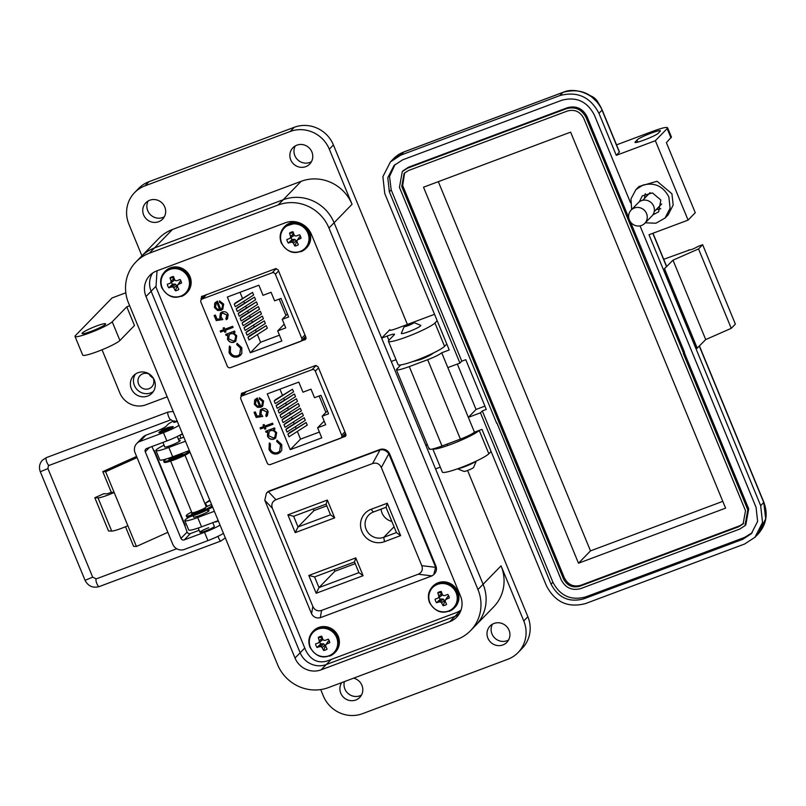 <?xml version="1.0" encoding="UTF-8"?>
<svg xmlns="http://www.w3.org/2000/svg" width="806" height="806" viewBox="0 0 806 806"><rect width="100%" height="100%" fill="white"/><g stroke="black" fill="none" stroke-linecap="round" stroke-linejoin="round"><path stroke-width="1.21" d="M303.983 338.147L305.968 337.402L278.09 269.768L275.471 268.7L201.44 296.618M343.91 435.018L345.895 434.273L318.017 366.649L315.398 365.571L241.367 393.499M231.1 367.435L305.555 339.397M306.008 338.651L304.809 339.88L305.968 337.402M202.175 296.134L201.026 298.623L201.399 299.53A2.549 2.438 -135.8 0 0 200.916 302.169L227.292 366.166A2.549 2.438 -135.8 0 0 230.556 367.637L300.426 341.482A2.549 2.438 44.2 0 0 301.283 340.918L305.595 336.495M157.029 270.826L155.981 287.077L305.675 650.261C310.582 659.832 317.584 663.459 326.672 661.152L457.445 612.187L460.992 610.192M271.038 464.306L345.482 436.268M345.935 435.522L344.736 436.751L345.895 434.273M242.112 393.016L240.954 395.494L241.326 396.401M202.477 296.024L202.961 297.918M302.411 339.759L306.079 338.389M242.405 392.895L242.888 394.799M342.338 436.63L346.006 435.26M214.718 303.247L217.398 301.112L220.733 309.192L222.013 308.366L222.647 304.668L219.403 302.049L219.504 300.87L223.685 304.124L222.748 309.242L220.975 310.381L217.58 310.451L214.467 307.539L214.718 303.247L215.444 302.331M225.307 330.339L225.962 331.921L224.864 332.334L224.219 330.752L220.632 332.092L220.169 330.984L223.756 329.644L223.101 328.052L224.199 327.649L224.854 329.231L232.642 326.309L233.105 327.417L225.307 330.339L233.075 327.347M241.84 347.729L241.81 353.622L238.123 356.816C234.012 357.904 230.99 356.474 229.055 352.534L229.378 346.187L230.506 346.892L230.335 352.141C231.927 355.365 234.395 356.544 237.74 355.678L239.684 354.439L240.591 348.212L236.742 344.555L237.065 343.316L241.84 347.729M258.867 285.223L263.018 295.308L271.078 292.296L274.604 300.84L281.022 298.432L288.649 316.939L282.231 319.347L285.747 327.891L277.697 330.903L281.848 340.988L250.323 352.786L227.342 297.031L258.867 285.223M304.97 334.984L301.756 338.288A2.549 2.438 44.2 0 1 301.283 340.918M301.756 338.288L275.38 274.292L278.594 270.997M276.267 268.569L272.126 272.821A2.549 2.438 44.2 0 1 275.38 274.292M272.126 272.821L202.256 298.976A2.549 2.438 -135.8 0 0 201.389 299.54L206.145 294.653M234.052 342.248C231.131 342.993 228.954 341.986 227.524 339.215L227.816 334.883L226.174 335.498L225.72 334.389L234.606 331.065L235.06 332.173L233.528 332.747L236.742 335.8L235.795 341.14L234.052 342.248L235.856 341.069M225.871 318.602L226.929 315.065L222.557 313.081L221.489 313.756L221.096 317.07L222.839 319.559L216.24 320.566L214.144 315.499L215.393 315.025L217.126 319.236L220.602 318.702L219.766 317.332L220.471 313.01L222.144 311.952C224.874 311.156 226.899 312.053 228.209 314.662L227.443 318.894L226.325 319.72L225.871 318.602L226.546 318.048M214.467 307.539L214.849 303.116M217.58 310.451L214.598 307.408M220.975 310.381L217.711 310.32M222.819 309.172L221.106 310.25M219.403 302.049L219.625 300.89M222.647 304.668L219.534 301.918M222.073 308.295L222.778 304.537M225.932 331.85L224.864 332.334M223.756 329.644L223.262 327.992M220.632 332.092L220.33 330.923M224.219 330.752L220.763 331.961M224.995 332.203L224.35 330.611M238.123 356.816L240.762 355.114M237.155 343.336L236.873 344.414L240.591 348.212M239.745 354.378L240.722 348.071M229.055 352.534L229.509 346.056M238.254 356.685C234.143 357.773 231.121 356.343 229.186 352.403M235.352 306.713L234.274 304.094L235.533 302.804L252.55 292.387L253.628 295.006L235.352 306.713M239.261 316.204L238.183 313.584L239.442 312.295L256.469 301.877L257.547 304.497L239.261 316.204M249.044 339.93L247.966 337.321L249.225 336.021L266.242 325.614L267.32 328.223L249.044 339.93M245.125 330.44L244.047 327.82L245.306 326.531L262.333 316.113L263.411 318.733L245.125 330.44M257.426 334.561L260.59 342.248L250.323 352.786M239.997 292.286L242.495 298.341M243.734 301.343L244.45 303.086M245.689 306.089L246.404 307.832M247.644 310.834L248.359 312.577M249.598 315.579L250.313 317.322M251.553 320.325L252.278 322.068M253.507 325.07L254.233 326.813M255.472 329.815L256.187 331.558M243.17 325.695L242.092 323.075L243.352 321.785L260.378 311.368L261.456 313.987L243.17 325.695M247.079 335.185L246.001 332.576L247.271 331.276L264.287 320.869L265.365 323.478L247.079 335.185M241.216 320.949L240.138 318.33L241.397 317.04L258.424 306.623L259.502 309.242L241.216 320.949M237.307 311.459L236.229 308.839L237.488 307.549L254.505 297.132L255.593 299.751L237.307 311.459M260.59 342.248L279.46 335.175M284.226 324.193L277.697 330.903M287.44 313.997L282.231 319.347M227.816 334.883L227.655 339.084C229.085 341.855 231.262 342.862 234.183 342.107M233.528 332.747L235.03 332.102M226.174 335.498L225.881 334.329M227.947 334.752L226.305 335.367M222.557 313.081L221.549 313.695M226.929 315.065L222.688 312.95M226.002 318.471L227.06 314.934M226.325 319.72L226.012 318.511M227.504 318.823L226.456 319.579M219.766 317.332L220.542 312.94M220.602 318.702L219.897 317.201M216.24 320.566L214.305 315.438M222.748 319.458L216.371 320.435M216.895 302.492L219.595 309.484L216.895 302.492L216.189 303.106M285.959 315.509L279.198 299.117M229.357 334.621L230.768 333.694C233.015 333.1 234.677 333.875 235.765 336.042L234.929 340.233M219.595 309.484L217.328 309.091L215.534 307.076L216.26 303.036M252.55 292.387L234.274 304.094M256.469 301.877L238.183 313.584M266.242 325.614L247.966 337.321M262.333 316.113L244.047 327.82M260.378 311.368L242.092 323.075M264.287 320.869L246.001 332.576M258.424 306.623L240.138 318.33M254.505 297.132L236.229 308.839M235.765 336.042L234.868 340.303L233.609 341.129L228.612 338.792L229.287 334.692L230.768 333.694M230.637 333.835C232.884 333.231 234.546 334.006 235.634 336.173M316.194 365.44L312.053 369.692L242.183 395.847A2.549 2.438 -135.8 0 0 240.843 399.051L267.219 463.037A2.549 2.438 -135.8 0 0 270.484 464.508L340.354 438.353A2.549 2.438 44.2 0 0 341.21 437.789L345.522 433.366M254.646 400.119L257.326 397.983L260.66 406.063L261.94 405.237L262.575 401.539L259.33 398.92L259.431 397.741L263.612 400.995L262.685 406.113L260.902 407.252L257.507 407.322L254.394 404.411L254.646 400.119L255.371 399.202M265.234 427.21L265.889 428.792L264.801 429.205L264.146 427.623L260.56 428.963L260.096 427.855L263.683 426.515L263.038 424.923L264.126 424.52L264.781 426.102L272.579 423.18L273.033 424.288L265.234 427.21L273.002 424.218M281.768 444.61L281.737 450.504L278.05 453.687C273.939 454.775 270.917 453.345 268.982 449.405L269.305 443.068L270.433 443.763L270.262 449.013C271.854 452.237 274.322 453.415 277.677 452.549L279.611 451.31L280.518 445.083L276.67 441.426L276.992 440.187L281.768 444.61M298.794 382.104L302.955 392.179L311.005 389.167L314.531 397.711L320.949 395.303L328.576 413.81L322.158 416.218L325.674 424.762L317.624 427.774L321.775 437.86L290.251 449.667L267.27 393.902L298.794 382.104M344.897 431.855L341.684 435.159A2.549 2.438 44.2 0 1 341.21 437.789M341.684 435.159L315.317 371.163L318.521 367.868M312.053 369.692A2.549 2.438 44.2 0 1 315.317 371.163M273.98 439.119C271.058 439.875 268.882 438.857 267.451 436.086L267.743 431.754L266.101 432.379L265.648 431.26L274.534 427.936L274.987 429.044L273.456 429.618L276.67 432.681L275.723 438.011L273.98 439.119L275.783 437.94M265.799 415.483L266.857 411.937L262.484 409.952L261.416 410.627L261.023 413.941L262.766 416.43L256.167 417.437L254.081 412.37L255.321 411.906L257.054 416.108L260.529 415.574L259.693 414.203L260.398 409.881L262.071 408.823C264.801 408.027 266.826 408.924 268.136 411.534L267.37 415.765L266.252 416.591L265.799 415.483L266.474 414.919M254.394 404.411L254.777 399.988M257.507 407.322L254.525 404.28M260.902 407.252L257.638 407.191M262.746 406.043L261.033 407.121M259.33 398.92L259.552 397.761M262.575 401.539L259.461 398.789M262 405.166L262.706 401.408M265.859 428.721L264.801 429.205M263.683 426.515L263.189 424.863M260.56 428.963L260.257 427.795M264.146 427.623L260.691 428.832M264.922 429.074L264.277 427.482M278.05 453.687L280.69 451.985M277.083 440.207L276.801 441.295L280.518 445.083M279.672 451.249L280.649 444.942M268.982 449.405L269.436 442.927M278.181 453.556C274.07 454.644 271.048 453.214 269.113 449.274M275.279 403.584L274.201 400.975L275.461 399.675L292.477 389.268L293.555 391.877L275.279 403.584M279.188 413.075L278.11 410.466L279.37 409.166L296.396 398.758L297.474 401.368L279.188 413.075M288.971 436.802L287.893 434.192L289.153 432.893L306.169 422.485L307.247 425.094L288.971 436.802M285.052 427.311L283.974 424.702L285.233 423.402L302.26 412.994L303.338 415.604L285.052 427.311M297.354 431.442L300.517 439.119L290.251 449.667M279.924 389.167L282.422 395.212M283.662 398.214L284.377 399.957M285.616 402.96L286.332 404.703M287.571 407.705L288.286 409.448M289.525 412.45L290.251 414.193M291.48 417.196L292.205 418.939M293.444 421.941L294.16 423.684M295.399 426.686L296.114 428.439M283.097 422.566L282.019 419.956L283.279 418.657L300.306 408.249L301.384 410.859L283.097 422.566M287.007 432.056L285.929 429.447L287.198 428.147L304.215 417.74L305.293 420.349L287.007 432.056M281.143 417.82L280.065 415.211L281.324 413.911L298.351 403.504L299.429 406.113L281.143 417.82M277.234 408.33L276.156 405.72L277.415 404.421L294.442 394.013L295.52 396.623L277.234 408.33M300.517 439.119L319.388 432.056M324.153 421.064L317.624 427.774M327.367 410.869L322.158 416.218M267.743 431.754L267.582 435.955C269.013 438.726 271.189 439.733 274.111 438.988M273.456 429.618L274.957 428.973M266.101 432.379L265.809 431.21M267.874 431.623L266.232 432.238M262.484 409.952L261.476 410.566M266.857 411.937L262.615 409.821M265.93 415.342L266.988 411.806M266.252 416.591L265.94 415.382M267.431 415.695L266.383 416.45M259.693 414.203L260.469 409.811M260.529 415.574L259.824 414.072M256.167 417.437L254.243 412.309M262.675 416.329L256.298 417.307M256.822 399.373L259.522 406.355L256.822 399.373L256.117 399.978M325.886 412.38L319.126 395.988M269.285 431.492L270.695 430.565C272.942 429.971 274.604 430.747 275.692 432.913L274.856 437.114M259.522 406.355L257.255 405.962L255.462 403.947L256.187 399.907M292.477 389.268L274.201 400.975M296.396 398.758L278.11 410.466M306.169 422.485L287.893 434.192M302.26 412.994L283.974 424.702M300.306 408.249L282.019 419.956M304.215 417.74L285.929 429.447M298.351 403.504L280.065 415.211M294.442 394.013L276.156 405.72M275.692 432.913L274.796 437.174L273.536 438.001L268.539 435.663L269.214 431.563L270.695 430.565M270.564 430.706C272.811 430.102 274.473 430.888 275.561 433.044M387.283 503.236L371.113 509.291A17.641 16.886 -135.8 0 0 361.854 531.446A17.641 16.886 -135.8 0 0 384.462 541.672L400.632 535.617L387.283 503.236L386.034 507.296L396.441 532.575L400.632 535.617M363.103 575.696L355.768 557.893L308.829 575.464L316.164 593.266L363.103 575.696L358.912 572.643L318.985 587.594L316.164 593.266M381.319 467.5L421.78 565.671C423.1 569.661 421.911 572.522 418.203 574.235L321.584 610.414C317.635 611.563 314.723 610.243 312.839 606.455L272.378 508.284C271.058 504.294 272.247 501.433 275.954 499.72L372.574 463.551C376.523 462.402 379.435 463.712 381.319 467.5L388.804 453.818L435.321 566.467L435.593 567.323L421.78 565.671M295.218 532.635L334.681 517.855L327.347 500.063L287.883 514.832L295.218 532.635L298.039 526.963L293.636 516.283L287.883 514.832M396.441 532.575L383.777 537.31A13.762 13.178 44.2 0 1 367.506 531.889A13.762 13.178 44.2 0 1 368.705 515.074A13.762 13.178 44.2 0 1 373.359 512.042L386.034 507.296M308.829 575.464L314.582 576.915L354.519 561.963L355.768 557.893M354.519 561.963L358.912 572.643M334.178 569.58L334.873 571.263L318.985 587.594L314.582 576.915M418.203 574.235L432.006 575.887L433.769 574.607L435.593 567.323M388.804 453.818C386.558 450.695 383.646 449.375 380.069 449.859L372.574 463.551M275.954 499.72L268.368 491.68L380.069 449.859M268.368 491.68L266.443 493.131L264.781 500.254L272.378 508.284M312.839 606.455L311.569 613.749L264.781 500.254M311.569 613.749C313.514 617.184 316.426 618.504 320.304 617.708L321.584 610.414M432.006 575.887L320.304 617.708M327.347 500.063L326.098 504.133L330.5 514.802L334.681 517.855M330.5 514.802L298.039 526.963L313.927 510.631L326.793 505.815M293.636 516.283L326.098 504.133M381.057 509.16A13.762 13.178 -135.8 0 0 391.857 521.432M334.873 571.263L355.214 563.646M433.769 574.607L434.394 573.963A7.758 7.425 -135.8 0 0 435.845 565.933L389.731 454.06A7.758 7.425 -135.8 0 0 379.787 449.567L269.688 490.783A7.758 7.425 -135.8 0 0 267.058 492.496L266.443 493.131M313.232 508.949L313.927 510.631M278.09 205.006L149.382 253.195A39.685 37.993 -135.8 0 0 135.952 261.95A39.685 37.993 -135.8 0 0 128.537 303.056L277.546 664.577A39.685 37.993 -135.8 0 0 328.425 687.589L457.133 639.4A39.685 37.993 -135.8 0 0 470.553 630.645A39.685 37.993 -135.8 0 0 477.968 589.539L328.959 228.017A39.685 37.993 -135.8 0 0 278.09 205.006L283.218 199.737L154.51 247.926A39.685 37.993 -135.8 0 0 141.08 256.681L135.952 261.95M321.1 669.836A20.352 19.485 44.2 0 1 295.016 658.039L146.007 296.517A20.352 19.485 44.2 0 1 149.805 275.43A20.352 19.485 44.2 0 1 156.696 270.947L285.405 222.758A20.352 19.485 44.2 0 1 311.499 234.556L460.508 596.077A20.352 19.485 44.2 0 1 456.7 617.164A20.352 19.485 44.2 0 1 449.819 621.648L321.1 669.836L326.239 664.567A20.352 19.485 44.2 0 1 300.144 652.769L151.135 291.248A20.352 19.485 44.2 0 1 152.636 273.053A20.352 19.485 44.2 0 0 151.135 291.248L146.007 296.517M440.298 467.127L435.552 468.901L483.096 584.269A39.685 37.993 44.2 0 1 475.681 625.375A39.685 37.993 -135.8 0 0 483.096 584.269L334.087 222.748A39.685 37.993 -135.8 0 0 283.218 199.737L154.51 247.926A39.685 37.993 -135.8 0 0 141.08 256.681L159.034 238.233A39.685 37.993 44.2 0 1 172.454 229.488L301.172 181.3L283.218 199.737A39.685 37.993 -135.8 0 1 334.087 222.748L381.641 338.117L389.852 329.684A10.176 1.209 -22.4 0 0 389.63 330.128A10.176 1.209 -22.4 0 0 396.995 328.354L434.535 314.3M449.819 621.648L454.947 616.378A20.352 19.485 44.2 0 0 459.007 614.273A20.352 19.485 44.2 0 1 454.947 616.378L326.239 664.567A20.352 19.485 44.2 0 1 300.144 652.769L151.135 291.248L155.749 286.503M161.009 430.998A7.758 0.927 -22.4 0 0 158.893 432.61A7.758 0.927 -22.4 0 0 164.505 431.26A7.758 0.927 -22.4 0 0 173.24 426.696A7.758 0.927 -22.4 0 0 170.6 427.039M174.57 421.609A4.322 0.514 -22.4 0 0 173.743 422.314A4.322 0.514 -22.4 0 0 176.867 421.558A4.322 0.514 -22.4 0 0 177.31 421.387M208.714 527.708A7.758 0.927 -22.4 0 0 199.969 532.272A7.758 0.927 -22.4 0 0 205.58 530.922A7.758 0.927 -22.4 0 0 214.315 526.358L212.794 522.651M214.829 521.885A4.322 0.514 -22.4 0 0 214.819 521.966A4.322 0.514 -22.4 0 0 217.942 521.22A4.322 0.514 -22.4 0 0 218.386 521.049M111.339 492.375L114.16 492.486A13.924 1.652 157.6 0 1 98.01 497.856L94.816 497.745L103.803 493.705L106.997 493.826L111.339 492.375L102.785 471.621L136.577 456.448M167.86 532.343L136.416 546.468L133.595 546.357L125.504 526.731M153.462 450.423A12.715 1.511 157.6 0 1 154.359 450.604A12.715 1.511 157.6 0 1 154.087 451.159L151.871 446.564M154.087 451.159L184.896 525.895A12.715 1.511 -22.4 0 0 185.168 525.351L154.359 450.604M137.06 457.607L105.606 471.722L102.785 471.621M136.416 546.468L105.606 471.722M184.896 525.895L187.113 532.061A2.589 2.478 44.2 0 0 190.428 533.562L195.979 531.486A10.176 1.209 -22.4 0 0 199.132 530.227M149.463 447.471L145.261 451.773L180.967 538.388A2.589 2.478 -135.8 0 0 184.272 539.879L190.428 533.562M174.136 420.823A10.176 1.209 157.6 0 0 168.192 424.168L166.137 426.283A10.176 1.209 -22.4 0 1 154.903 431.825L145.997 435.159A9.047 8.665 -135.8 0 0 142.944 437.154L136.788 443.471A9.047 8.665 -135.8 0 0 135.096 452.841L172.746 544.201A9.047 8.665 -135.8 0 0 184.342 549.44L207.948 540.604L204.533 532.303L184.272 539.879M127.852 525.703A13.924 1.652 157.6 0 1 111.702 531.083L108.508 530.963L94.816 497.745M178.962 425.377A15.264 1.814 157.6 0 1 163.457 432.641L139.851 441.476A9.047 8.665 -135.8 0 0 136.788 443.471M145.261 451.773A2.589 2.478 44.2 0 1 146.621 448.529L166.872 440.953A15.264 1.814 -22.4 0 0 182.378 433.678M223.453 533.34A15.264 1.814 157.6 0 1 207.948 540.604M220.038 525.038A15.264 1.814 157.6 0 1 204.533 532.303M170.65 461.123L191.909 512.707A7.758 0.927 -22.4 0 0 198.467 510.984A7.758 0.927 -22.4 0 0 206.094 507.125A7.758 0.927 -22.4 0 0 206.255 506.793L184.997 455.209M183.204 452.851A7.758 0.927 157.6 0 1 175.335 456.639A7.758 0.927 157.6 0 1 169.411 458.11L169.351 457.979M166.862 427.966A5.168 0.615 157.6 0 1 170.54 427.019A5.168 0.615 157.6 0 1 164.777 430.112A5.168 0.615 157.6 0 1 161.039 430.928A5.168 0.615 157.6 0 1 166.862 427.966M189.571 451.118A14.186 1.683 157.6 0 1 175.517 458.171A14.186 1.683 157.6 0 1 163.739 461.223A14.186 1.683 157.6 0 1 164.041 460.619A14.186 1.683 157.6 0 1 166.459 458.916M189.994 452.156A14.186 1.683 157.6 0 1 175.95 459.208A14.186 1.683 157.6 0 1 164.172 462.261L163.739 461.223M171.92 458.715L171.628 458.01L168.897 459.42A9.078 1.078 -22.4 0 0 171.023 459.017L174.177 457.526A5.672 0.675 -22.4 0 0 177.35 456.337L179.557 455.823A9.078 1.078 -22.4 0 0 182.902 454.171L181.37 454.352A5.672 0.675 -22.4 0 0 182.096 453.657A5.672 0.675 -22.4 0 0 182.025 453.597M181.582 454.866L181.37 454.352M212.069 505.715A14.186 1.683 157.6 0 1 198.024 512.767A14.186 1.683 157.6 0 1 186.236 515.82A14.186 1.683 157.6 0 1 186.539 515.215A14.186 1.683 157.6 0 1 191.647 512.062M212.502 506.752A14.186 1.683 157.6 0 1 198.447 513.805A14.186 1.683 157.6 0 1 186.67 516.858L186.236 515.82M206.255 506.883L210.084 505.009A14.186 1.683 157.6 0 1 211.686 504.788M194.417 513.311L194.125 512.606L191.395 514.016A9.078 1.078 -22.4 0 0 193.531 513.613L196.684 512.122A5.672 0.675 -22.4 0 0 199.848 510.933L202.054 510.42A9.078 1.078 -22.4 0 0 205.409 508.767L203.878 508.949A5.672 0.675 -22.4 0 0 204.603 508.254A5.672 0.675 -22.4 0 0 204.523 508.193M204.089 509.463L203.878 508.949M209.993 500.677L205.318 503.276L209.782 500.153M180.473 434.837L182.69 434.434M413.871 322.551L420.651 325.312A10.508 1.249 157.6 0 1 420.782 325.423A10.508 1.249 157.6 0 1 420.561 325.876A10.508 1.249 157.6 0 1 408.944 331.609A10.508 1.249 157.6 0 1 401.338 333.442A10.508 1.249 157.6 0 1 401.358 333.271L404.219 326.521A5.259 0.625 157.6 0 1 410.133 323.518A5.259 0.625 157.6 0 1 413.871 322.551A5.259 0.625 157.6 0 1 408.007 325.695A5.259 0.625 157.6 0 1 404.219 326.521M457.858 468.689A10.508 1.249 -22.4 0 0 464.629 466.714A10.508 1.249 -22.4 0 0 475.983 461.223M457.536 468.81L463.944 471.419A5.259 0.625 -22.4 0 0 467.682 470.452A5.259 0.625 -22.4 0 0 473.596 467.45L476.296 461.072M158.641 221.721A11.707 11.203 44.2 0 1 144.808 217.106A11.707 11.203 44.2 0 1 145.826 202.81A11.707 11.203 44.2 0 1 149.785 200.231A11.707 11.203 44.2 0 1 163.618 204.845A11.707 11.203 44.2 0 1 162.6 219.141A11.707 11.203 44.2 0 1 158.641 221.721M164.364 216.743A11.707 11.203 44.2 0 1 162.741 217.499A11.707 11.203 44.2 0 1 149.866 214.114A11.707 11.203 44.2 0 1 148.173 200.986M305.746 166.641A11.707 11.203 44.2 0 1 291.913 162.036A11.707 11.203 44.2 0 1 292.931 147.74A11.707 11.203 44.2 0 1 296.89 145.161A11.707 11.203 44.2 0 1 310.723 149.775A11.707 11.203 44.2 0 1 309.705 164.061A11.707 11.203 44.2 0 1 305.746 166.641M311.459 161.674A11.707 11.203 44.2 0 1 309.847 162.429A11.707 11.203 44.2 0 1 296.961 159.044A11.707 11.203 44.2 0 1 295.278 145.916M502.884 644.941A11.707 11.203 44.2 0 1 489.051 640.327A11.707 11.203 44.2 0 1 490.068 626.03A11.707 11.203 44.2 0 1 494.028 623.451A11.707 11.203 44.2 0 1 507.861 628.065A11.707 11.203 44.2 0 1 506.843 642.362A11.707 11.203 44.2 0 1 502.884 644.941M508.596 639.964A11.707 11.203 44.2 0 1 506.984 640.72A11.707 11.203 44.2 0 1 494.098 637.334A11.707 11.203 44.2 0 1 492.416 624.217M353.612 678.158A11.707 11.203 44.2 0 1 362.267 686.238A11.707 11.203 44.2 0 1 359.738 697.432A11.707 11.203 44.2 0 1 355.778 700.011A11.707 11.203 44.2 0 1 342.54 696.203A11.707 11.203 44.2 0 1 341.764 682.591M361.501 695.034A11.707 11.203 44.2 0 1 359.889 695.8A11.707 11.203 44.2 0 1 347.92 693.341A11.707 11.203 44.2 0 1 344.384 681.614M147.649 396.068A12.725 12.181 44.2 0 1 132.617 391.061A12.725 12.181 44.2 0 1 133.715 375.525A12.725 12.181 44.2 0 1 138.017 372.715A12.725 12.181 44.2 0 1 153.059 377.732A12.725 12.181 44.2 0 1 151.951 393.268A12.725 12.181 44.2 0 1 147.649 396.068M153.341 391.535A12.725 12.181 44.2 0 1 150.722 392.905A12.725 12.181 44.2 0 1 136.385 388.824A12.725 12.181 44.2 0 1 135.408 374.085M91.269 331.316A12.725 1.511 157.6 0 1 82.071 333.533A12.725 1.511 157.6 0 1 96.398 326.047A12.725 1.511 157.6 0 1 105.596 323.831A12.725 1.511 157.6 0 1 91.269 331.316M207.817 510.591A8.392 0.997 157.6 0 1 209.056 510.621A8.392 0.997 157.6 0 1 208.875 510.984A8.392 0.997 157.6 0 1 200.634 515.165A8.392 0.997 157.6 0 1 193.531 517.019A8.392 0.997 157.6 0 1 193.591 516.797M178.942 440.529A8.392 0.997 157.6 0 1 180.181 440.56A8.392 0.997 157.6 0 1 180 440.922A8.392 0.997 157.6 0 1 171.749 445.103A8.392 0.997 157.6 0 1 164.656 446.957A8.392 0.997 157.6 0 1 164.716 446.736M152.112 376.503A8.141 7.798 44.2 0 1 151.75 386.91A8.141 7.798 44.2 0 1 138.561 383.988A8.141 7.798 44.2 0 1 150.47 374.901M477.968 589.539L501.05 565.832L523.769 620.942A30.527 29.228 44.2 0 1 518.067 652.568L522.167 648.346A30.527 29.228 -135.8 0 0 527.87 616.731L467.591 470.482M407.403 324.455L333.422 144.969A30.527 29.228 -135.8 0 0 294.291 127.277L149.029 181.662A30.527 29.228 -135.8 0 0 138.703 188.392L134.602 192.604A30.527 29.228 -135.8 0 0 128.9 224.229L141.927 255.814M294.291 127.277L290.19 131.489A30.527 29.228 44.2 0 1 329.322 149.191L352.041 204.301A39.685 37.993 -135.8 0 0 301.172 181.3M396.018 359.698L391.273 361.471L425.921 445.547L427.15 444.287M125.827 292.79L112.064 297.938L75.442 335.568A20.352 2.418 -22.4 0 0 75.018 336.434A20.352 2.418 -22.4 0 0 92.227 331.941A20.352 2.418 -22.4 0 0 112.215 321.796L126.784 306.834L134.481 325.513L119.923 340.485A20.352 2.418 157.6 0 1 99.924 350.62A20.352 2.418 157.6 0 1 82.716 355.124L75.018 336.434M518.067 652.568A30.527 29.228 44.2 0 1 507.74 659.298L362.478 713.683A30.527 29.228 -135.8 0 1 323.347 695.981L320.707 689.573M501.05 565.832A39.685 37.993 44.2 0 1 493.635 606.938L470.553 630.645M129.655 305.756L126.784 306.834M102.04 349.774L119.852 392.996A20.352 19.485 -135.8 0 0 145.936 404.793L167.195 396.844M185.471 441.184A7.637 7.304 44.2 0 1 184.917 441.426L168.827 447.451L172.675 456.79L188.765 450.766A7.637 7.304 44.2 0 1 189.35 450.574M214.356 511.256A7.637 7.304 44.2 0 1 213.792 511.488L197.702 517.512L201.55 526.852L217.64 520.827A7.637 7.304 44.2 0 1 218.225 520.646M427.442 444.983L425.921 445.547M437.174 320.697L434.938 322.984A25.439 3.022 157.6 0 1 409.942 335.669A25.439 3.022 157.6 0 1 388.432 341.291A25.439 3.022 157.6 0 1 388.966 340.203L394.305 334.722A10.176 1.209 -22.4 0 0 394.517 334.278A10.176 1.209 -22.4 0 0 387.162 336.052L381.641 338.117M491.076 451.481L488.839 453.768A25.439 3.022 157.6 0 1 463.853 466.452A25.439 3.022 157.6 0 1 442.333 472.074L432.802 448.952M488.839 453.768L479.217 430.414A25.439 3.022 157.6 0 1 455.249 442.685A25.439 3.022 157.6 0 1 432.903 448.922M446.796 344.051L444.559 346.348A25.439 3.022 157.6 0 1 419.573 359.023A25.439 3.022 157.6 0 1 398.053 364.644L388.432 341.291M290.19 131.489L144.929 185.874A30.527 29.228 -135.8 0 0 134.602 192.604M201.55 526.852A17.813 2.116 157.6 0 1 188.675 529.955L184.826 520.605A17.813 2.116 -22.4 0 0 197.702 517.512M190.357 516.545A17.813 2.116 -22.4 0 0 184.826 520.605M212.683 507.216L211.041 507.83M172.675 456.79A17.813 2.116 157.6 0 1 159.8 459.894L155.951 450.544A17.813 2.116 -22.4 0 0 168.827 447.451M164.071 445.164A17.813 2.116 -22.4 0 0 155.951 450.544M183.808 437.154L178.388 439.179M152.969 377.843A8.141 7.798 44.2 0 1 149.11 374.085M460.901 610.253L454.947 616.378L326.239 664.567L331.216 659.449M665.061 218.043L668.134 214.88L673.171 205.036L671.932 193.803L657.051 181.259L638.967 186.498L635.884 189.652L642.775 185.168C654.391 182.096 663.096 186.025 668.859 196.966L670.098 208.2L665.061 218.043L655.953 223.212L645.274 222.829M412.118 361.773L420.228 359.657C426.656 357.159 430.867 355.083 432.882 353.411L433.094 353.129M650.019 192.654L649.223 193.531M652.82 214.89L658.673 211.837L660.819 199.979L652.447 192.926L642.271 195.868L639.37 201.802M644.397 198.488L645.304 193.692M663.711 259.29L688.969 250.172M616.54 144.858L652.87 131.257C663.791 127.318 668.557 126.431 667.156 128.587L655.359 140.707L616.278 155.336L619.461 151.951L602.142 109.918A5.088 0.605 157.6 0 1 602.032 110.13L598.959 113.293L616.278 155.336M688.747 250.092L688.848 249.88C690.591 250.092 693.654 248.943 698.046 246.435L702.641 244.712L735.374 324.113L731.264 328.334L705.713 339.568L696.898 348.434L664.164 269.033L666.633 266.393L652.981 233.256M702.641 244.712L698.54 248.933L672.99 260.167L664.164 269.033M671.418 137.02L666.391 142.672L695.266 212.734L688.082 220.109L655.359 140.707M671.428 137.05L667.58 127.711L667.156 128.587L671.005 137.927M635.733 142.41L635.42 141.675C631.4 145.332 655.812 136.204 658.411 133.071L659.943 131.489C663.963 127.822 639.561 136.96 636.962 140.093L635.158 142.219M659.943 131.489L660.215 130.945M664.547 268.841L697.271 348.252M705.713 339.568L672.99 260.167M731.264 328.334L698.54 248.933M688.082 220.109L649.011 234.737L760.673 505.644L762.526 522.5L754.97 537.27L744.643 544L585.589 603.543C568.149 608.157 555.112 602.253 546.458 585.851L481.968 429.376L474.462 432.187L468.346 417.357L480.447 412.823L551.052 584.128C558.266 597.8 569.137 602.717 583.665 598.878L742.719 539.325L751.323 533.713L757.62 521.411L756.078 507.367L640.045 225.871M630.534 202.79L594.354 115.016C587.151 101.344 576.28 96.428 561.752 100.266L402.698 159.81L394.094 165.421L387.797 177.733L389.338 191.778L459.944 363.073L447.844 367.607L441.728 352.776L449.234 349.965L384.744 193.49L382.89 176.645L390.447 161.875L400.773 155.145L559.827 95.592C577.257 90.987 590.304 96.891 598.959 113.293M474.462 432.187C472.195 434.041 467.51 436.358 460.407 439.119L442.01 446C432.52 449.416 428.349 450.191 429.517 448.338M429.135 449.103L396.411 369.702L400.693 364.927M441.728 352.776C439.492 354.63 434.807 356.947 427.674 359.718L409.287 366.599C399.726 370.035 395.565 370.82 396.784 368.936M631.642 209.56L630.967 198.901L635.884 189.652M752.21 532.746L744.563 537.431L585.509 596.974C570.98 600.823 560.11 595.906 552.906 582.224L482.3 410.929L486.28 409.428L465.777 359.688L461.788 361.179L459.944 363.073M461.788 361.179L391.182 189.873L389.53 176.494L395.051 164.495M482.3 410.929L480.447 412.823M447.844 367.607L468.346 417.357L476.044 409.448L484.92 406.123M476.044 409.448L457.334 364.06M630.423 221.882L684.546 352.323L683.307 353.391L747.807 509.866L744.956 525.673L739.787 529.038L580.743 588.582C572.018 590.889 565.5 587.937 561.167 579.736L496.929 423.009M684.294 352.585L748.724 508.908L745.812 524.797M403.141 170.721L408.39 167.255L567.444 107.712C576.139 105.465 582.657 108.417 587.01 116.558L628.751 217.822M660.819 204.825L661.676 203.999M660.769 208.734L655.993 209.782M651.812 272.922L650.895 273.869L683.619 353.27M650.895 273.869L651.51 273.033M496.677 423.261L399.454 187.385L402.305 171.577L407.473 168.212L566.527 108.659C575.242 106.352 581.761 109.304 586.093 117.515L650.583 273.98M738.83 526.701L579.776 586.244C572.532 588.118 567.102 585.66 563.475 578.879L401.751 186.518L404.128 173.35L408.43 170.54L567.484 110.996C574.728 109.122 580.159 111.581 583.786 118.371L745.51 510.722L743.132 523.9L738.83 526.701L739.747 525.754L580.703 585.297C573.429 587.221 567.998 584.763 564.391 577.922L402.678 185.571L404.612 172.887M743.585 523.396L739.747 525.754M570.618 132.134L725.591 508.143L578.496 563.213L423.513 187.204L570.618 132.134M722.791 501.352L590.496 550.881L578.496 563.213M590.496 550.881L438.313 181.672M631.128 210.094L638.261 202.759A9.511 9.108 44.2 0 1 653.676 206.175A9.511 9.108 44.2 0 1 651.893 216.018L644.76 223.353A9.511 9.108 44.2 0 1 629.355 219.937A9.511 9.108 44.2 0 1 631.128 210.094A9.511 9.108 44.2 0 1 646.533 213.509A9.511 9.108 44.2 0 1 644.76 223.353M319.841 642.12A4.846 4.645 -135.8 0 0 320.677 644.044L317.03 647.46A22.135 4.473 -23.8 0 0 319.821 646.603A22.084 6.478 -1.3 0 0 321.141 646.694A22.084 8.201 46.2 0 0 322.138 647.651A22.135 7.657 70.1 0 0 323.589 650.422A7.304 6.992 -135.8 0 0 327.075 649.122A22.135 3.959 -111.2 0 1 325.745 646.301A22.084 2.509 -88.8 0 1 325.725 644.981A22.084 2.045 -45.5 0 0 326.702 644.024A22.135 4.473 -23.8 0 0 329.755 642.694A7.304 6.992 -135.8 0 0 328.294 639.158A22.135 0.776 158.9 0 1 325.191 640.357A22.084 2.791 -179.2 0 1 323.81 640.317A22.084 4.514 -133.9 0 1 322.863 639.309A22.135 3.959 -111.2 0 1 321.745 636.196A7.304 6.992 -135.8 0 0 318.259 637.496A22.135 7.657 70.1 0 0 319.257 640.659A22.084 6.196 93.4 0 0 319.226 642.039A22.084 1.642 137.4 0 0 318.31 642.936A22.135 0.776 158.9 0 1 315.579 643.923A7.304 6.992 -135.8 0 0 317.03 647.46M310.401 647.349A14.508 13.883 -135.8 0 0 328.999 655.762A14.508 13.883 -135.8 0 0 336.616 637.536A14.508 13.883 -135.8 0 0 318.017 629.123A14.508 13.883 -135.8 0 0 310.401 647.349M325.725 644.981L328.223 641.223L329.201 640.861L329.755 642.694M328.223 641.223L326.702 644.024M320.677 644.044L323.528 643.752L324.868 645.132L325.271 646.13L323.589 650.422M322.108 637.224A4.846 4.645 -135.8 0 0 321.705 637.465L322.118 640.337L318.31 642.936M324.868 645.132L322.138 647.651M323.528 643.752L321.141 646.694M321.654 643.682L319.821 646.603M322.118 640.337L319.226 642.039M322.118 638.463L319.257 640.659M321.705 637.465L318.259 637.496M439.361 597.367A4.846 4.645 -135.8 0 0 440.187 599.301L436.55 602.717A22.135 4.473 -23.8 0 0 439.33 601.86A22.084 6.478 -1.3 0 0 440.66 601.951A22.084 8.201 46.2 0 0 441.658 602.908A22.135 7.657 70.1 0 0 443.109 605.679A7.304 6.992 -135.8 0 0 446.595 604.379A22.135 3.959 -111.2 0 1 445.265 601.558A22.084 2.509 -88.8 0 1 445.244 600.228A22.084 2.045 -45.5 0 0 446.222 599.281A22.135 4.473 -23.8 0 0 449.274 597.951A7.304 6.992 -135.8 0 0 447.814 594.415A22.135 0.776 158.9 0 1 444.7 595.614A22.084 2.791 -179.2 0 1 443.33 595.574A22.084 4.514 -133.9 0 1 442.383 594.556A22.135 3.959 -111.2 0 1 441.265 591.453A7.304 6.992 -135.8 0 0 437.779 592.753A22.135 7.657 70.1 0 0 438.776 595.916A22.084 6.196 93.4 0 0 438.746 597.286A22.084 1.642 137.4 0 0 437.819 598.183A22.135 0.776 158.9 0 1 435.089 599.18A7.304 6.992 -135.8 0 0 436.55 602.717M429.92 602.606A14.508 13.883 -135.8 0 0 448.519 611.019A14.508 13.883 -135.8 0 0 456.136 592.793A14.508 13.883 -135.8 0 0 437.537 584.38A14.508 13.883 -135.8 0 0 429.92 602.606M445.244 600.228L447.743 596.48L448.72 596.108L449.274 597.951M447.743 596.48L446.222 599.281M440.187 599.301L443.048 599.009L444.388 600.389L444.791 601.387L443.109 605.679M441.617 592.481A4.846 4.645 -135.8 0 0 441.225 592.722L441.638 595.594L437.819 598.183M444.388 600.389L441.658 602.908M443.048 599.009L440.66 601.951M441.174 598.939L439.33 601.86M441.638 595.594L438.746 597.286M441.638 593.71L438.776 595.916M441.225 592.722L437.779 592.753M291.127 237.72A4.846 4.645 -135.8 0 0 291.953 239.644L288.316 243.059A22.135 4.473 -23.8 0 0 291.097 242.203A22.084 6.478 -1.3 0 0 292.427 242.294A22.084 8.201 46.2 0 0 293.414 243.251A22.135 7.657 70.1 0 0 294.865 246.021A7.304 6.992 -135.8 0 0 298.351 244.722A22.135 3.959 -111.2 0 1 297.031 241.901A22.084 2.509 -88.8 0 1 297.011 240.571A22.084 2.045 -45.5 0 0 297.978 239.624A22.135 4.473 -23.8 0 0 301.031 238.294A7.304 6.992 -135.8 0 0 299.58 234.758A22.135 0.776 158.9 0 1 296.467 235.957A22.084 2.791 -179.2 0 1 295.087 235.916A22.084 4.514 -133.9 0 1 294.15 234.909A22.135 3.959 -111.2 0 1 293.021 231.796A7.304 6.992 -135.8 0 0 289.535 233.095A22.135 7.657 70.1 0 0 290.533 236.259A22.084 6.196 93.4 0 0 290.503 237.629A22.084 1.642 137.4 0 0 289.586 238.536A22.135 0.776 158.9 0 1 286.855 239.523A7.304 6.992 -135.8 0 0 288.316 243.059M281.677 242.949A14.508 13.883 -135.8 0 0 300.275 251.361A14.508 13.883 -135.8 0 0 307.892 233.136A14.508 13.883 -135.8 0 0 289.294 224.723A14.508 13.883 -135.8 0 0 281.677 242.949M297.011 240.571L299.5 236.823L300.477 236.45L301.031 238.294M299.5 236.823L297.978 239.624M291.953 239.644L294.815 239.352L296.145 240.732L296.558 241.729L294.865 246.021M293.384 232.823A4.846 4.645 -135.8 0 0 292.981 233.065L293.404 235.936L289.586 238.536M296.145 240.732L293.414 243.251M294.815 239.352L292.427 242.294M292.931 239.281L291.097 242.203M293.404 235.936L290.503 237.629M293.394 234.062L290.533 236.259M292.981 233.065L289.535 233.095M171.607 282.463A4.846 4.645 -135.8 0 0 172.434 284.387L168.797 287.802A22.135 4.473 -23.8 0 0 171.577 286.946A22.084 6.478 -1.3 0 0 172.907 287.037A22.084 8.201 46.2 0 0 173.894 287.994A22.135 7.657 70.1 0 0 175.355 290.775A7.304 6.992 -135.8 0 0 178.831 289.465A22.135 3.959 -111.2 0 1 177.511 286.644A22.084 2.509 -88.8 0 1 177.491 285.324A22.084 2.045 -45.5 0 0 178.458 284.367A22.135 4.473 -23.8 0 0 181.521 283.037A7.304 6.992 -135.8 0 0 180.06 279.501A22.135 0.776 158.9 0 1 176.947 280.7A22.084 2.791 -179.2 0 1 175.567 280.659A22.084 4.514 -133.9 0 1 174.63 279.652A22.135 3.959 -111.2 0 1 173.502 276.539A7.304 6.992 -135.8 0 0 170.026 277.838A22.135 7.657 70.1 0 0 171.013 281.002A22.084 6.196 93.4 0 0 170.983 282.382A22.084 1.642 137.4 0 0 170.066 283.279A22.135 0.776 158.9 0 1 167.336 284.266A7.304 6.992 -135.8 0 0 168.797 287.802M162.167 287.692A14.508 13.883 -135.8 0 0 180.756 296.104A14.508 13.883 -135.8 0 0 188.372 277.879A14.508 13.883 -135.8 0 0 169.784 269.476A14.508 13.883 -135.8 0 0 162.167 287.692M177.491 285.324L179.98 281.566L180.957 281.203L181.521 283.037M179.98 281.566L178.458 284.367M172.434 284.387L175.295 284.105L176.625 285.475L177.038 286.473L175.355 290.775M173.864 277.566A4.846 4.645 -135.8 0 0 173.461 277.808L173.884 280.679L170.066 283.279M176.625 285.475L173.894 287.994M175.295 284.105L172.907 287.037M173.411 284.024L171.577 286.946M173.884 280.679L170.983 282.382M173.874 278.805L171.013 281.002M173.461 277.808L170.026 277.838M201.026 298.623L202.588 297.021M240.954 395.494L242.515 393.892M202.256 298.976L206.638 294.472M242.183 395.847L246.565 391.343M384.462 541.672L383.777 537.31L394.053 526.761M373.359 512.042L371.113 509.291M435.845 565.933L435.321 566.467M389.731 454.06L389.207 454.594M379.787 449.567L379.263 450.101M269.688 490.783L269.164 491.317M149.382 253.195L172.454 229.488M328.959 228.017L352.041 204.301M295.016 658.039L304.759 648.034M180.967 538.388L187.113 532.061M166.872 440.953L163.457 432.641M139.851 441.476L145.997 435.159M98.01 497.856L111.702 531.083M170.479 459.158L170.237 458.584M192.977 513.754L192.745 513.18M96.377 578.859A4.131 1.088 69.5 0 0 96.246 578.879A4.131 1.088 69.5 0 0 96.126 578.95A4.131 1.088 69.5 0 0 96.76 583.363A4.131 1.088 69.5 0 0 99.138 586.607A4.131 1.088 69.5 0 0 99.249 586.526M221.035 540.937A4.131 1.088 -110.5 0 1 220.925 541.007A4.131 1.088 -110.5 0 1 218.053 536.292M49.287 465.304A4.131 1.088 -110.5 0 1 49.176 465.384L48.36 465.908L47.927 468.588L92.69 577.177L85.063 580.33C88.126 586.184 92.821 588.279 99.138 586.607L220.925 541.007L225.327 537.874M47.927 468.588L40.3 471.732L85.063 580.33M171.074 419.714A4.131 1.088 -110.5 0 1 170.963 419.785L49.176 465.384A4.131 1.088 -110.5 0 1 46.899 462.372A4.131 1.088 -110.5 0 1 46.164 457.727A4.131 1.088 -110.5 0 1 46.285 457.657L42.446 460.155C39.434 463.571 38.718 467.43 40.3 471.732M174.821 422.223L170.963 419.785A4.131 1.088 -110.5 0 1 168.686 416.773A4.131 1.088 -110.5 0 1 167.95 412.138A4.131 1.088 -110.5 0 1 168.061 412.057A4.131 1.088 -110.5 0 1 168.212 412.037M174.509 421.478L177.119 420.903M333.422 144.969L329.322 149.191M389.852 329.684L390.094 330.279M523.769 620.942L527.87 616.731M388.895 340.273L387.162 336.052M149.029 181.662L144.929 185.874M112.215 321.796L119.923 340.485M444.559 346.348L434.938 322.984M599.08 104.236L598.767 103.48A5.088 0.605 157.6 0 1 598.687 103.672M590.697 95.864A13.742 13.148 44.2 0 1 598.596 103.551M760.673 505.644L763.745 502.481L699.316 346.157M666.532 266.605L652.81 233.317M636.962 140.093L637.788 142.098M619.361 152.173L602.032 110.13C597.548 95.803 576.028 86.071 562.9 92.438L559.827 95.592M763.856 502.269A5.088 0.605 157.6 0 1 763.745 502.481L765.7 518.802L758.043 534.106C766.284 524.817 768.229 514.208 763.856 502.269L699.457 346.016M563.213 92.317A5.088 1.34 69.5 0 0 563.041 92.337A5.088 1.34 69.5 0 0 562.9 92.438L403.846 151.981L400.773 155.145M404.159 151.871A5.088 1.34 69.5 0 0 403.987 151.891A5.088 1.34 69.5 0 0 403.846 151.981A30.527 29.228 44.2 0 0 393.519 158.711L403.987 151.891L563.041 92.337C580.522 87.713 593.559 93.577 602.142 109.918M427.674 359.718L460.407 439.119M391.182 189.873L389.338 191.778M744.563 537.431L742.719 539.325M585.509 596.974L583.665 598.878M552.906 582.224L551.052 584.128M442.01 446L409.287 366.599M587.01 116.558L586.093 117.515M567.444 107.712L566.527 108.659M408.39 167.255L407.473 168.212M748.724 508.908L747.807 509.866M579.776 586.244L580.703 585.297M564.391 577.922L563.475 578.879M401.751 186.518L402.678 185.571M329.624 656.114A15.264 14.609 -135.8 0 0 334.782 652.749A15.264 14.609 -135.8 0 0 337.633 636.942A15.264 14.609 -135.8 0 0 318.068 628.086A15.264 14.609 -135.8 0 0 312.909 631.451L313.494 630.846A15.264 14.609 -135.8 0 1 318.662 627.481A15.264 14.609 -135.8 0 1 338.228 636.327A15.264 14.609 -135.8 0 1 335.377 652.135L334.782 652.749C324.909 659.751 316.647 657.948 310.008 647.359C307.821 641.375 308.789 636.075 312.909 631.451M449.133 611.371A15.264 14.609 -135.8 0 0 454.302 607.996A15.264 14.609 -135.8 0 0 457.153 592.188A15.264 14.609 -135.8 0 0 437.587 583.343A15.264 14.609 -135.8 0 0 432.419 586.708L433.013 586.103A15.264 14.609 -135.8 0 1 438.182 582.738A15.264 14.609 -135.8 0 1 457.748 591.584A15.264 14.609 -135.8 0 1 454.896 607.392L454.302 607.996C444.428 614.998 436.167 613.205 429.527 602.616C427.341 596.631 428.308 591.332 432.419 586.708M300.9 251.714A15.264 14.609 -135.8 0 0 306.058 248.349A15.264 14.609 -135.8 0 0 308.91 232.531A15.264 14.609 -135.8 0 0 289.344 223.685A15.264 14.609 -135.8 0 0 284.186 227.05L284.78 226.446A15.264 14.609 -135.8 0 1 289.938 223.081A15.264 14.609 -135.8 0 1 298.814 222.627M284.186 227.05C280.065 231.675 279.108 236.974 281.284 242.959C287.933 253.547 296.185 255.351 306.058 248.349L306.653 247.734A15.264 14.609 -135.8 0 0 309.504 231.927A15.264 14.609 -135.8 0 0 306.915 227.695M181.38 296.457A15.264 14.609 -135.8 0 0 186.539 293.092A15.264 14.609 -135.8 0 0 189.39 277.284A15.264 14.609 -135.8 0 0 169.824 268.428A15.264 14.609 -135.8 0 0 164.666 271.803L165.26 271.189A15.264 14.609 -135.8 0 1 170.419 267.824A15.264 14.609 -135.8 0 1 189.984 276.67A15.264 14.609 -135.8 0 1 187.133 292.487L186.539 293.092C176.675 300.094 168.414 298.301 161.764 287.702C159.588 281.717 160.555 276.418 164.666 271.803M241.316 396.411L246.072 391.525M194.558 512.354L194.881 513.13M172.061 457.758L172.373 458.533M193.148 515.719L193.742 517.14M198.236 528.041L199.969 532.272M162.943 442.423L164.857 447.078M170.54 427.019L172.192 427.694M207.495 509.805L208.2 511.518M177.28 436.489L179.325 441.456M161.039 430.928L160.344 432.58M92.69 577.177L96.246 578.879L176.726 548.745M207.192 506.259L205.318 503.276M173.23 411.473L168.061 412.057L46.285 457.657M180.766 438.293L180.05 435.069M446.977 444.146L447.562 445.577M466.593 436.57L466.996 437.567M598.767 103.48L590.083 95.451M754.97 537.27L758.043 534.106M390.447 161.875L393.519 158.711M402.305 171.577L403.232 170.63M744.956 525.673L745.872 524.726M661.676 203.938L654.21 211.615M650.079 192.654L642.614 200.321M313.494 630.846C323.367 623.844 331.629 625.637 338.268 636.236C340.454 642.221 339.487 647.52 335.377 652.135M433.013 586.103C442.887 579.101 451.148 580.894 457.788 591.493C459.974 597.468 459.007 602.767 454.896 607.392M307.64 228.461L309.554 231.836C311.731 237.81 310.763 243.12 306.653 247.734M298.089 222.396L284.78 226.446M165.26 271.189C175.134 264.187 183.385 265.99 190.035 276.579C192.211 282.563 191.244 287.863 187.133 292.487"/></g></svg>
